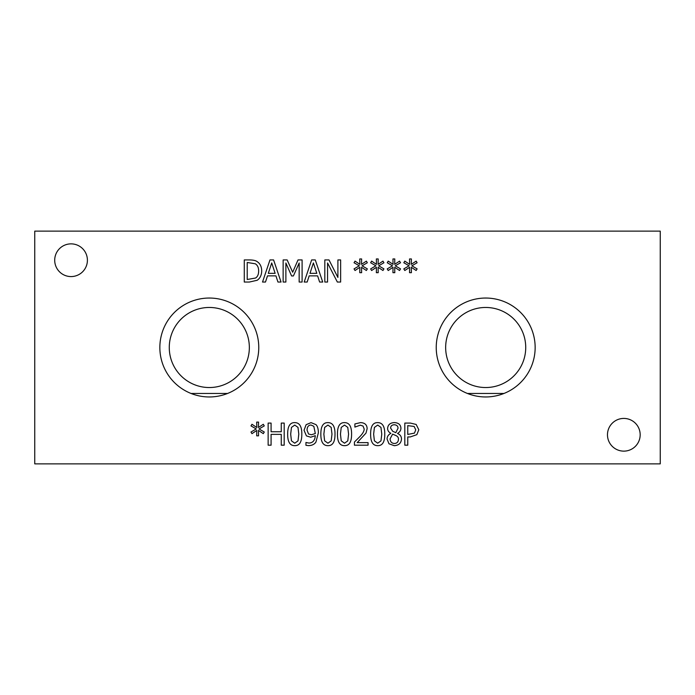 <?xml version="1.0" encoding="UTF-8"?>
<svg xmlns="http://www.w3.org/2000/svg" width="695" height="695" viewBox="0 0 695 695"><rect width="100%" height="100%" fill="white"/><g stroke="black" fill="none" stroke-linecap="round" stroke-linejoin="round"><path stroke-width="1.04" d="M414.142 426.461L407.757 425.618L407.757 434.436L414.481 433.107L415.732 429.831L414.142 426.461M416.166 424.454L418.798 429.745L416.861 434.653L410.25 436.947L407.757 436.947L407.757 445.191L404.82 445.191L404.82 423.073L410.371 423.073L416.166 424.454M368.055 442.628L368.055 445.191L354.415 445.191L354.415 442.055L359.758 436.729C362.903 433.437 364.354 430.804 364.128 428.85L363.033 426.07L360.331 425.175L354.884 427.086L354.884 423.933L360.549 422.612C364.814 422.769 367.012 424.793 367.142 428.685L365.996 433.107L357.195 442.628L368.055 442.628M348.577 434.132L347.769 427.373L344.529 425.079L341.228 427.416L340.463 434.149L341.21 440.812L344.529 443.202L347.787 440.873L348.577 434.132M344.529 422.63C349.307 422.621 351.661 426.452 351.583 434.132C351.635 441.942 349.281 445.782 344.529 445.651C339.733 445.703 337.37 441.864 337.449 434.149C337.396 426.322 339.751 422.482 344.529 422.63M331.984 434.132L331.176 427.373L327.936 425.079L324.635 427.416L323.87 434.149L324.617 440.812L327.936 443.202L331.194 440.873L331.984 434.132M327.936 422.63C332.714 422.621 335.068 426.452 334.999 434.132C335.042 441.942 332.688 445.782 327.936 445.651C323.14 445.703 320.777 441.864 320.855 434.149C320.803 426.322 323.166 422.482 327.936 422.63M313.819 426.304L311.039 425.045C308.484 425.097 307.155 426.791 307.042 430.136L308.545 433.993L311.36 434.757L315.322 433.541L313.819 426.304M306.434 435.904L304.036 430.266L306.113 424.706L311.056 422.63L315.964 424.619C317.528 426.139 318.327 428.867 318.371 432.803L315.93 442.089C314.331 444.409 311.846 445.591 308.458 445.617L305.948 445.313L305.948 442.463L308.849 443.054C312.785 442.958 314.931 440.5 315.304 435.669L310.7 437.216L306.434 435.904M298.798 434.132L297.99 427.373L294.75 425.079L291.457 427.416L290.684 434.149L291.44 440.812L294.75 443.202L298.016 440.873L298.798 434.132M294.75 422.63C299.528 422.621 301.882 426.452 301.812 434.132C301.856 441.942 299.502 445.782 294.75 445.651C289.954 445.703 287.6 441.864 287.669 434.149C287.617 426.322 289.98 422.482 294.75 422.63M259.027 428.954L264.274 432.021L263.301 433.645L258.453 430.422L258.557 435.834L256.69 435.834L256.785 430.422L251.964 433.663L250.973 432.038L256.229 428.954L250.973 425.887L251.964 424.263L256.803 427.503L256.69 422.091L258.557 422.091L258.427 427.503L263.301 424.28L264.274 425.905L259.027 428.954M284.194 423.073L284.194 445.191L281.258 445.191L281.258 434.366L271.085 434.366L271.085 445.191L268.14 445.191L268.14 423.073L271.085 423.073L271.085 431.751L281.258 431.751L281.258 423.073L284.194 423.073M381.764 434.132L380.956 427.373L377.706 425.079L374.414 427.416L373.641 434.149L374.397 440.812L377.706 443.202L380.973 440.873L381.764 434.132M377.706 422.63C382.485 422.621 384.839 426.452 384.769 434.132C384.822 441.942 382.467 445.782 377.706 445.651C372.911 445.703 370.557 441.864 370.635 434.149C370.583 426.322 372.937 422.482 377.706 422.63M394.265 424.758C391.971 424.845 390.746 425.939 390.59 428.059L392.71 431.282L395.829 432.664L398.027 428.233C397.957 426.087 396.706 424.932 394.265 424.758M395.846 435.513L392.597 434.132L390.077 438.866C390.269 441.742 391.685 443.28 394.317 443.488C396.941 443.384 398.313 441.994 398.443 439.31C398.591 437.685 397.722 436.417 395.846 435.513M401.484 439.023C401.145 443.132 398.739 445.356 394.282 445.686L388.983 443.792L387.08 439.075C387.115 436.582 388.357 434.679 390.825 433.376L390.825 433.289C388.67 432.151 387.602 430.518 387.619 428.398C387.906 424.793 390.13 422.855 394.282 422.577C398.504 422.803 400.72 424.68 400.928 428.198C400.893 430.379 399.773 432.116 397.566 433.419L397.566 433.506C400.164 434.584 401.467 436.417 401.484 439.023M34.75 463.869L660.25 463.869L660.25 231.131L34.75 231.131L34.75 463.869M535.15 347.5A49.458 49.458 0 0 1 485.692 396.958A49.458 49.458 0 0 1 436.234 347.5A49.458 49.458 0 0 1 485.692 298.042A49.458 49.458 0 0 1 535.15 347.5M258.766 347.5A49.458 49.458 0 0 1 209.308 396.958A49.458 49.458 0 0 1 159.85 347.5A49.458 49.458 0 0 1 209.308 298.042A49.458 49.458 0 0 1 258.766 347.5M640.173 434.783A16.35 16.35 0 0 1 623.823 451.133A16.35 16.35 0 0 1 607.473 434.783A16.35 16.35 0 0 1 623.823 418.425A16.35 16.35 0 0 1 640.173 434.783M87.405 260.217A16.35 16.35 0 0 1 71.055 276.575A16.35 16.35 0 0 1 54.705 260.217A16.35 16.35 0 0 1 71.055 243.867A16.35 16.35 0 0 1 87.405 260.217M411.866 265.803L417.113 268.869L416.149 270.503L411.292 267.28L411.397 272.683L409.537 272.683L409.624 267.28L404.803 270.52L403.821 268.887L409.068 265.803L403.821 262.745L404.803 261.112L409.642 264.352L409.537 258.948L411.397 258.948L411.275 264.352L416.149 261.129L417.113 262.762L411.866 265.803M378.679 265.803L383.927 268.869L382.962 270.503L378.106 267.28L378.21 272.683L376.351 272.683L376.438 267.28L371.616 270.52L370.635 268.887L375.882 265.803L370.635 262.745L371.616 261.112L376.455 264.352L376.351 258.948L378.21 258.948L378.089 264.352L382.962 261.129L383.927 262.762L378.679 265.803M340.637 259.93L340.637 282.04L337.344 282.04L327.562 262.979L327.562 282.04L324.817 282.04L324.817 259.93L328.996 259.93L337.9 277.435L337.9 259.93L340.637 259.93M307.173 282.04L304.193 282.04L311.647 259.93L315.269 259.93L322.723 282.04L319.622 282.04L317.615 275.863L309.179 275.863L307.173 282.04M257.228 261.685C260.147 263.587 261.641 266.689 261.711 271.007C261.581 275.203 260.078 278.287 257.193 280.267L249.366 282.04L244.275 282.04L244.275 259.93L249.314 259.93C253.197 259.965 255.838 260.547 257.228 261.685M265.49 282.04L262.519 282.04L269.973 259.93L273.595 259.93L281.049 282.04L277.948 282.04L275.941 275.863L267.497 275.863L265.49 282.04M302.099 259.93L302.099 282.04L299.163 282.04L299.163 262.997L293.394 275.95L291.596 275.95L285.88 262.997L285.88 282.04L283.143 282.04L283.143 259.93L287.157 259.93L292.673 272.24L298.016 259.93L302.099 259.93M362.086 265.803L367.334 268.869L366.369 270.503L361.513 267.28L361.626 272.683L359.758 272.683L359.845 267.28L355.032 270.52L354.042 268.887L359.289 265.803L354.042 262.745L355.032 261.112L359.862 264.352L359.758 258.948L361.626 258.948L361.496 264.352L366.369 261.129L367.334 262.762L362.086 265.803M395.273 265.803L400.52 268.869L399.556 270.503L394.699 267.28L394.803 272.683L392.944 272.683L393.031 267.28L388.21 270.52L387.228 268.887L392.475 265.803L387.228 262.745L388.21 261.112L393.049 264.352L392.944 258.948L394.803 258.948L394.682 264.352L399.556 261.129L400.52 262.762L395.273 265.803M271.71 262.936L268.305 273.352L275.133 273.352L271.71 262.936M255.3 263.796L247.22 262.475L247.22 279.494L255.569 278.026C257.619 276.697 258.644 274.351 258.644 270.963C258.644 267.566 257.524 265.177 255.3 263.796M313.384 262.936L309.979 273.352L316.807 273.352L313.384 262.936M191.055 393.466L227.56 393.466M467.44 393.466L503.945 393.466M169.276 347.5A40.032 40.032 0 0 0 229.324 382.172A40.032 40.032 0 0 0 229.324 312.828A40.032 40.032 0 0 0 169.276 347.5M445.66 347.5A40.032 40.032 0 0 0 505.708 382.172A40.032 40.032 0 0 0 505.708 312.828A40.032 40.032 0 0 0 445.66 347.5"/></g></svg>
